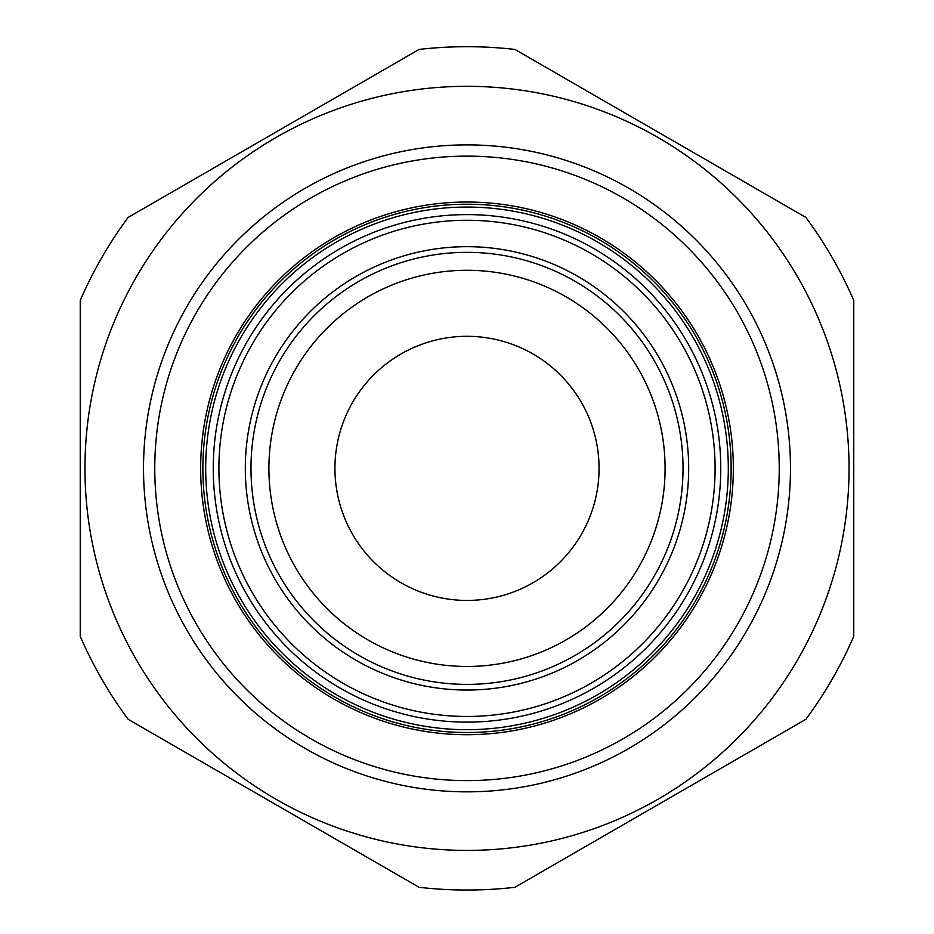 <?xml version="1.0" encoding="UTF-8"?>
<svg xmlns="http://www.w3.org/2000/svg" width="934" height="934" viewBox="0 0 934 934"><rect width="100%" height="100%" fill="white"/><g stroke="black" fill="none" stroke-linecap="round" stroke-linejoin="round"><path stroke-width="1.4" d="M853.758 300.386A421.666 421.666 0 0 0 805.855 217.412L514.903 49.432A421.666 421.666 0 0 0 419.097 49.432L128.145 217.412A421.666 421.666 0 0 0 80.242 300.386L80.242 636.346A421.666 421.666 0 0 0 128.145 719.32L419.097 887.3A421.666 421.666 0 0 0 514.903 887.3L805.855 719.32A421.666 421.666 0 0 0 853.758 636.346L853.758 300.386M467 86.325A382.041 382.041 0 0 0 136.142 659.392A382.041 382.041 0 0 0 797.858 659.392A382.041 382.041 0 0 0 467 86.325M143.521 468.366A323.479 323.479 0 0 0 628.734 748.508A323.479 323.479 0 0 0 628.734 188.224A323.479 323.479 0 0 0 143.521 468.366M213.244 468.366A253.756 253.756 0 0 0 467 722.122A253.756 253.756 0 0 0 720.756 468.366A253.756 253.756 0 0 0 467 214.61A253.756 253.756 0 0 0 213.244 468.366M731.135 468.366A264.135 264.135 0 0 1 334.932 697.114A264.135 264.135 0 0 1 334.932 239.618A264.135 264.135 0 0 1 731.135 468.366M779.236 468.366A312.236 312.236 0 0 1 310.882 738.771A312.236 312.236 0 0 1 310.882 197.961A312.236 312.236 0 0 1 779.236 468.366M218.906 468.366A248.094 248.094 0 0 1 591.047 253.511A248.094 248.094 0 0 1 591.047 683.221A248.094 248.094 0 0 1 218.906 468.366M245.315 468.366A221.685 221.685 0 0 0 577.842 660.35A221.685 221.685 0 0 0 577.842 276.382A221.685 221.685 0 0 0 245.315 468.366M683.023 468.366A216.023 216.023 0 0 1 467 684.389A216.023 216.023 0 0 1 250.977 468.366A216.023 216.023 0 0 1 467 252.343A216.023 216.023 0 0 1 683.023 468.366M467 666.467A198.101 198.101 0 0 0 638.552 369.315A198.101 198.101 0 0 0 295.448 369.315A198.101 198.101 0 0 0 467 666.467M467 600.434A132.068 132.068 0 0 0 581.368 402.332A132.068 132.068 0 0 0 352.632 402.332A132.068 132.068 0 0 0 467 600.434M467 207.068A261.298 261.298 0 0 0 240.703 599.021A261.298 261.298 0 0 0 693.297 599.021A261.298 261.298 0 0 0 467 207.068M733.342 468.366A266.342 266.342 0 0 0 467 202.024A266.342 266.342 0 0 0 200.658 468.366A266.342 266.342 0 0 0 467 734.708A266.342 266.342 0 0 0 733.342 468.366"/></g></svg>
